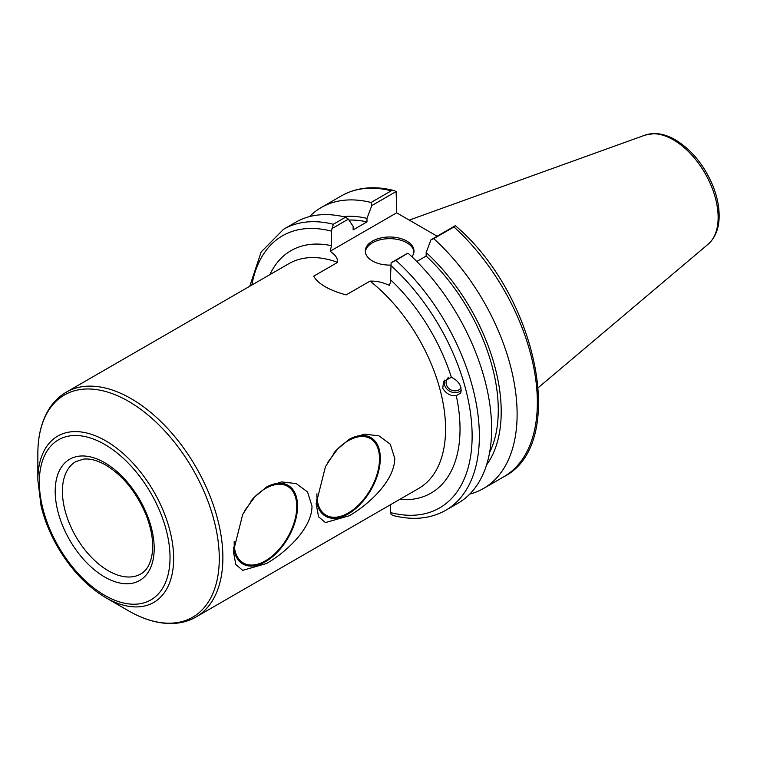 <?xml version="1.0" encoding="UTF-8"?>
<svg xmlns="http://www.w3.org/2000/svg" width="757" height="757" viewBox="0 0 757 757"><rect width="100%" height="100%" fill="white"/><g stroke="black" fill="none" stroke-linecap="round" stroke-linejoin="round"><path stroke-width="1.14" d="M390.621 504.645L390.621 512.603L391.142 514.542L393.271 515.545C413.085 520.551 430.582 518.791 445.759 510.275A162.225 93.66 -120 0 0 395.977 260.446L391.142 262.764L390.271 282.768L389.448 285.332L387.243 284.518C381.916 282.096 376.172 280.961 370.031 281.112L346.148 294.899C328.888 290.177 318.072 283.932 313.701 276.163L337.584 262.376C337.84 258.828 335.871 255.516 331.68 252.431L330.27 251.163L331.443 245.703L331.443 231.131L333.317 224.271A162.225 93.66 -120 0 0 283.534 229.286L261.156 251.958L249.763 286.25M442.731 388.294L443.583 381.651L451.361 377.26C458.969 381.036 462.092 386.307 460.72 393.063L456.263 395.627C450.718 396.242 446.214 393.801 442.731 388.294M331.963 228.595L348.334 219.142L353.15 226.371L353.15 229.891L366.984 221.905L366.984 218.376L371.801 205.592L396.138 191.54L396.659 212.831L437.139 236.203M266.511 563.511L242.704 570.343L235.843 564.561L233.383 551.531L242.704 514.448L253.15 498.314L266.502 487.016L281.547 481.916L296.186 483.572L307.541 491.955L312.007 506.14C311.893 528.906 285.275 552.847 266.511 563.511M349.242 515.744L325.444 522.576L318.583 516.794L316.114 503.765L325.444 466.681L335.89 450.547L349.242 439.24L364.287 434.149L378.916 435.805L390.281 444.189L394.747 458.373C394.634 481.13 368.006 505.08 349.242 515.744M327.611 462.536L337.944 448.683M316.928 493.81A44.256 25.549 120 0 0 326.078 515.224A44.256 25.549 120 0 0 360.181 503.367A44.256 25.549 120 0 0 379.503 458.827A44.256 25.549 120 0 0 370.334 438.568A44.256 25.549 120 0 0 333.619 453.348M316.303 499.26A45.382 26.202 120 0 0 349.914 512.905A45.382 26.202 120 0 0 380.298 458.373A45.382 26.202 120 0 0 348.731 439.543M244.871 510.313L255.204 496.45M250.879 501.115A44.256 25.549 -60 0 1 287.594 486.335A44.256 25.549 -60 0 1 296.763 506.594A44.256 25.549 -60 0 1 277.44 551.134A44.256 25.549 -60 0 1 243.338 562.99A44.256 25.549 -60 0 1 234.187 541.577M233.563 547.027A45.382 26.202 120 0 0 267.174 560.672A45.382 26.202 120 0 0 297.558 506.14A45.382 26.202 120 0 0 265.991 487.319M461.07 387.877A8.28 7.428 26.7 0 1 450.358 389.6A8.28 7.428 26.7 0 1 446.819 379.522A8.28 7.428 26.7 0 1 448.769 377.175M461.344 390.394A10.22 9.169 26.7 0 1 451.598 392.06A10.22 9.169 26.7 0 1 444.51 384.764A10.22 9.169 26.7 0 1 444.51 380.137M37.85 480.052L41.039 505.78C44.389 519.785 49.915 533.486 57.598 546.885C70.865 569.519 86.913 586.448 105.743 597.661A96.025 55.441 -120 0 0 173.646 558.458A96.025 55.441 -120 0 0 105.753 440.848A96.025 55.441 -120 0 0 37.85 480.052L37.85 453.708A128.283 74.063 60 0 1 128.558 401.342A128.283 74.063 60 0 1 219.275 558.458A128.283 74.063 60 0 1 128.558 610.833C144.114 619.794 159.027 624.005 173.296 623.465C181.614 623.068 189.184 620.92 196.006 617.002A129.778 74.934 -120 0 0 215.896 513.009A129.778 74.934 -120 0 0 131.112 398.646A129.778 74.934 -120 0 0 66.228 392.211L288.919 263.644A129.778 74.934 60 0 1 337.584 262.376M396.659 212.831L330.27 251.163M394.009 190.537C374.195 185.541 356.698 187.291 341.521 195.808A162.225 93.66 60 0 1 391.303 190.792L394 190.546L396.138 191.54M391.303 190.792L371.062 202.479L371.801 205.592M371.062 202.479A162.225 93.66 -120 0 0 321.28 207.494A162.225 93.66 -120 0 0 309.547 216.587M453.963 226.968L455.44 225.756C536.968 294.615 568.687 444.236 503.746 476.796L483.515 488.483A162.225 93.66 -120 0 0 433.733 238.654L453.963 226.968A162.225 93.66 60 0 1 503.746 476.796M395.977 260.446L407.512 253.311L391.142 262.764M455.317 225.709L430.979 239.761L426.163 252.545L426.163 256.074L416.766 261.496M348.334 219.142L345.589 217.183L333.317 224.271M345.589 217.183A162.225 93.66 -120 0 0 295.807 222.208L283.534 229.286M445.759 510.275L458.032 503.187A162.225 93.66 -120 0 0 408.25 253.368M430.979 239.761L433.733 238.654M469.766 494.094A162.225 93.66 -120 0 0 483.515 488.483M486.562 464.949A147.965 85.427 -120 0 0 426.163 252.545M413.947 251.882A24.338 14.052 0 0 0 406.869 242.779A24.338 14.052 0 0 0 381.017 239.581A24.338 14.052 0 0 0 365.366 251.882M390.631 265.082A24.338 14.052 180 0 1 365.319 251.04A24.338 14.052 180 0 1 380.345 238.067A24.338 14.052 180 0 1 406.869 241.105A24.338 14.052 180 0 1 413.994 251.04A24.338 14.052 180 0 1 411.903 256.746M489.609 452.516A143.83 83.043 -120 0 0 426.163 256.074M366.984 218.376A147.965 85.427 -120 0 0 343.186 216.616M366.984 221.905A143.83 83.043 -120 0 0 348.968 220.079M451.361 377.26A139.998 80.829 -120 0 0 390.621 279.863M399.668 499.421A139.998 80.829 -120 0 0 456.263 395.627M370.031 281.112A129.778 74.934 60 0 1 441.369 394.889A129.778 74.934 60 0 1 418.697 488.435L196.006 617.002M331.443 245.703A139.998 80.829 -120 0 0 269.889 274.63M251.863 285.039A157.115 90.717 60 0 1 331.443 231.131M390.621 265.3A157.115 90.717 60 0 1 472.131 436.013A157.115 90.717 60 0 1 390.621 512.603M140.745 573.976A64.894 37.462 60 0 1 90.745 556.594A64.894 37.462 60 0 1 62.415 491.293A64.894 37.462 60 0 1 75.861 461.581L83.62 459.12C90.045 458.401 97.426 460.379 105.753 465.053C123.23 475.784 136.743 492.599 146.29 515.508C151.362 528.727 153.416 540.744 152.45 551.579C151.126 562.886 147.218 570.362 140.745 573.976M104.693 462.707A70.004 40.414 -120 0 0 61.828 523.693A70.004 40.414 -120 0 0 147.558 573.191A70.004 40.414 -120 0 0 104.693 462.707M104.693 444.416A92.411 53.35 60 0 1 161.279 590.261A92.411 53.35 60 0 1 48.098 524.923A92.411 53.35 60 0 1 104.693 444.416M673.352 139.837A63.342 36.573 60 0 1 713.794 192.666A63.342 36.573 60 0 1 708.117 244.227C715.318 237.783 718.999 228.529 719.15 216.464C719.226 206.614 717.106 196.3 712.782 185.531C704.114 165.054 691.652 149.82 675.386 139.837C668.28 135.721 661.315 133.62 654.483 133.535L645.115 135.106A63.342 36.573 60 0 1 673.352 139.837M105.743 597.661L128.558 610.833M37.85 453.708C37.859 435.767 41.673 420.741 49.271 408.648C53.775 401.645 59.425 396.166 66.228 392.211M341.521 195.808L321.28 207.494M645.115 135.106L409.253 220.107M708.117 244.227L538.331 387.612"/></g></svg>
